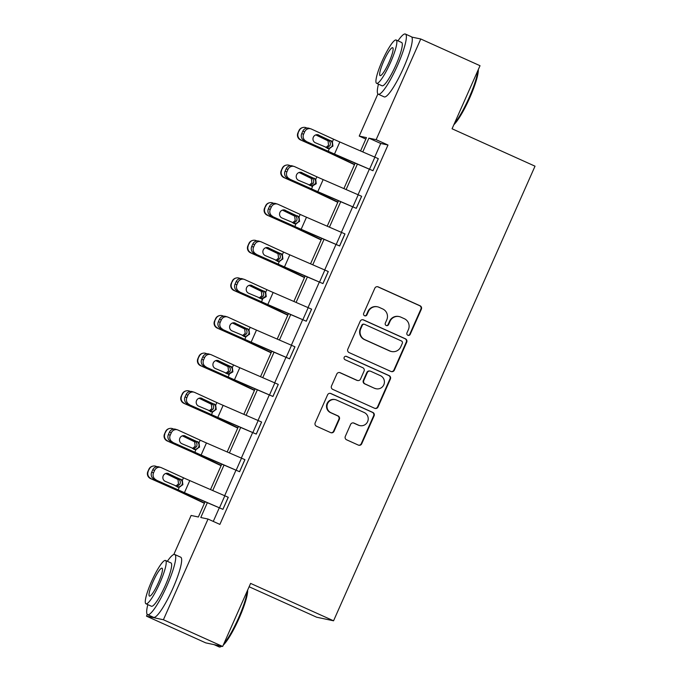 <?xml version="1.0" encoding="UTF-8"?>
<svg xmlns="http://www.w3.org/2000/svg" width="681" height="681" viewBox="0 0 681 681"><rect width="100%" height="100%" fill="white"/><g stroke="black" fill="none" stroke-linecap="round" stroke-linejoin="round"><path stroke-width="1.02" d="M407.851 335.273A1.813 1.788 102 0 0 410.209 334.345L421.36 309.191A2.588 2.554 102 0 0 420.083 305.778L378.202 286.897A2.588 2.554 102 0 0 374.831 288.208L363.68 313.362A1.813 1.788 102 0 0 364.939 315.873A1.813 1.788 102 0 0 366.94 314.835L368.387 311.575A8.291 8.163 102 0 1 379.181 307.361L382.671 308.936A8.291 8.163 102 0 1 386.765 319.866L385.318 323.117A1.813 1.788 102 0 0 386.57 325.629A1.813 1.788 102 0 0 388.579 324.59L390.017 321.338A8.291 8.163 102 0 1 400.82 317.116L404.31 318.691A8.291 8.163 102 0 1 408.396 329.621L406.957 332.881A1.813 1.788 102 0 0 407.851 335.273M407.979 335.324A1.813 1.788 102 0 0 409.758 334.252L420.901 309.097A2.588 2.554 102 0 0 419.624 305.684L377.751 286.795A2.588 2.554 102 0 0 377.461 286.692M364.71 315.805A1.813 1.788 102 0 0 366.48 314.733L367.927 311.481L368.387 311.575M386.348 325.569A1.813 1.788 102 0 0 388.119 324.496L389.558 321.236L390.017 321.338M345.318 436.376A2.588 2.554 102 0 0 346.595 439.798L358.342 445.093A2.588 2.554 102 0 0 361.722 443.774L374.099 415.844A2.588 2.554 102 0 0 372.822 412.422L330.949 393.541A2.588 2.554 102 0 0 327.57 394.861L315.192 422.79A2.588 2.554 102 0 0 316.469 426.212L330.66 432.614A2.588 2.554 102 0 0 334.03 431.294L339.334 419.334A2.588 2.554 102 0 0 338.057 415.921L331.017 412.746A6.929 6.819 102 0 1 335.265 399.636A6.929 6.819 102 0 1 336.627 400.079L364.199 412.516A6.929 6.819 102 0 1 359.951 425.625A6.929 6.819 102 0 1 358.589 425.182L353.992 423.105A2.588 2.554 102 0 0 350.613 424.425L345.318 436.376M411.75 37.072L420.764 38.987L480.02 65.708L452.065 128.777L535.019 166.181L333.562 620.8L250.608 583.396L222.661 646.465L163.406 619.744L146.492 616.152L147.266 614.398M420.764 38.987L376.142 139.673L368.898 138.141L362.794 151.914M207.296 502.816L200.784 517.509L208.028 519.05L219.878 524.396L387.991 145.019L376.142 139.673M208.028 519.05L163.406 619.744M390.971 371.468A2.588 2.554 102 0 0 394.342 370.149L406.719 342.22A2.588 2.554 102 0 0 405.442 338.806L363.569 319.917A2.588 2.554 102 0 0 360.198 321.236L347.821 349.174A2.588 2.554 102 0 0 349.098 352.588L390.971 371.468M390.409 379.028L378.032 406.966A2.588 2.554 102 0 1 374.652 408.285L332.779 389.396A2.588 2.554 102 0 1 331.502 385.982L336.806 374.031A2.588 2.554 102 0 1 340.177 372.711L357.159 380.364A2.588 2.554 102 0 0 360.538 379.053L364.046 371.119A2.588 2.554 102 0 0 362.769 367.706L345.088 359.73A1.813 1.788 102 0 1 346.203 356.299A1.813 1.788 102 0 1 346.561 356.418L389.132 375.614A2.588 2.554 102 0 1 390.409 379.028L389.949 378.934L377.572 406.863L378.032 406.966M222.661 646.465L205.739 642.873L146.492 616.152M249.118 586.758L316.639 617.207L333.562 620.8M173.808 554.504L191.114 515.457L198.358 516.998L205.066 501.854M365.833 139.069L359.227 136.081L377.904 93.935M357.346 164.206L346.118 189.539M340.67 201.823L329.442 227.165M324.003 239.448L312.775 264.781M307.327 277.073L296.099 302.407M290.659 314.699L279.431 340.032M273.983 352.324L262.755 377.657M257.307 389.949L246.088 415.282M240.64 427.566L229.412 452.908M223.964 465.191L212.736 490.524M360.564 150.952L366.472 137.622L359.227 136.081M210.514 489.562L221.742 464.229M227.19 451.937L238.41 426.604M243.858 414.32L255.086 388.979M260.534 376.695L271.762 351.362M277.201 339.07L288.429 313.737M293.877 301.445L305.105 276.111M310.553 263.819L321.772 238.486M327.22 226.203L338.448 200.861M343.896 188.577L355.124 163.244M387.991 145.019L380.747 143.478L374.72 157.081M369.272 169.365L358.053 194.698M352.605 206.99L341.377 232.323M335.929 244.615L324.701 269.948M319.261 282.24L308.033 307.574M302.585 319.866L291.357 345.199M285.909 357.482L274.69 382.824M269.242 395.108L258.014 420.441M252.566 432.733L241.338 458.066M235.898 470.358L224.67 495.691M219.222 507.983L213.272 521.416M380.747 143.478L368.898 138.141M160.759 467.447A5.278 5.039 107.1 0 0 154.621 470.401L152.748 469.822A5.278 5.039 -72.9 0 1 158.877 466.877L160.759 467.447A5.278 5.039 107.1 0 1 161.346 467.677L183.487 477.79A13.203 0.494 23.9 0 0 189.778 480.59L228.271 497.283L222.925 509.337L184.44 492.652A13.203 0.494 23.9 0 1 178.141 489.852L154.127 479.16A5.278 5.039 -72.9 0 1 151.676 472.239L153.557 472.81A5.278 5.039 107.1 0 0 156 479.73M154.127 479.16L176.268 489.273A19.8 0.732 23.9 0 0 185.709 493.47L222.925 509.337M177.435 429.83A5.278 5.039 107.1 0 0 171.297 432.775L169.416 432.205A5.278 5.039 -72.9 0 1 175.553 429.251L177.435 429.83A5.278 5.039 107.1 0 1 178.022 430.051L200.163 440.164A13.203 0.494 23.9 0 0 206.454 442.965L244.939 459.658L239.593 471.712L201.108 455.027A13.203 0.494 23.9 0 1 194.817 452.227L170.803 441.535A5.278 5.039 -72.9 0 1 168.352 434.614L170.224 435.193A5.278 5.039 107.1 0 0 172.676 442.114M170.803 441.535L192.944 451.648A19.8 0.732 23.9 0 0 202.376 455.853L239.593 471.712M194.102 392.205A5.278 5.039 107.1 0 0 187.965 395.15L186.092 394.58A5.278 5.039 -72.9 0 1 192.229 391.626L194.102 392.205A5.278 5.039 107.1 0 1 194.689 392.426L216.83 402.548A13.203 0.494 23.9 0 0 223.13 405.34L261.615 422.033L256.269 434.095L217.784 417.402A13.203 0.494 23.9 0 1 211.493 414.601L187.471 403.91A5.278 5.039 -72.9 0 1 185.019 396.989L186.9 397.568A5.278 5.039 107.1 0 0 189.352 404.488M187.471 403.91L209.612 414.031A19.8 0.732 23.9 0 0 219.052 418.228L256.269 434.095M210.778 354.58A5.278 5.039 107.1 0 0 204.641 357.534L202.759 356.955A5.278 5.039 -72.9 0 1 208.897 354.001L210.778 354.58A5.278 5.039 107.1 0 1 211.365 354.801L233.506 364.922A13.203 0.494 23.9 0 0 239.797 367.723L278.282 384.407L272.945 396.47L234.451 379.777A13.203 0.494 23.9 0 1 228.161 376.976L204.147 366.284A5.278 5.039 -72.9 0 1 201.695 359.364L203.568 359.943A5.278 5.039 107.1 0 0 206.02 366.863M204.147 366.284L226.288 376.406A19.8 0.732 23.9 0 0 235.728 380.602L272.945 396.47M227.445 316.954A5.278 5.039 107.1 0 0 221.308 319.908L219.435 319.329A5.278 5.039 -72.9 0 1 225.573 316.384L227.445 316.954A5.278 5.039 107.1 0 1 228.041 317.176L250.182 327.297A13.203 0.494 23.9 0 0 256.473 330.098L294.958 346.782L289.612 358.844L251.127 342.151A13.203 0.494 23.9 0 1 244.837 339.359L220.814 328.659A5.278 5.039 -72.9 0 1 218.363 321.747L220.244 322.317A5.278 5.039 107.1 0 0 222.696 329.238M220.814 328.659L242.955 338.78A19.8 0.732 23.9 0 0 252.396 342.977L289.612 358.844M244.121 279.329A5.278 5.039 107.1 0 0 237.984 282.283L236.111 281.704A5.278 5.039 -72.9 0 1 242.24 278.759L244.121 279.329A5.278 5.039 107.1 0 1 244.709 279.559L266.85 289.672A13.203 0.494 23.9 0 0 273.141 292.472L311.626 309.165L306.288 321.219L267.803 304.535A13.203 0.494 23.9 0 1 261.504 301.734L237.49 291.042A5.278 5.039 -72.9 0 1 235.039 284.122L236.92 284.692A5.278 5.039 107.1 0 0 239.363 291.613M237.49 291.042L259.631 301.155A19.8 0.732 23.9 0 0 269.072 305.352L306.288 321.219M260.797 241.712A5.278 5.039 107.1 0 0 254.66 244.658L252.779 244.087A5.278 5.039 -72.9 0 1 258.916 241.134L260.797 241.712A5.278 5.039 107.1 0 1 261.385 241.934L283.526 252.047A13.203 0.494 23.9 0 0 289.817 254.847L328.302 271.54L322.956 283.594L284.471 266.909A13.203 0.494 23.9 0 1 278.18 264.109L254.166 253.417A5.278 5.039 -72.9 0 1 251.715 246.496L253.587 247.075A5.278 5.039 107.1 0 0 256.039 253.987M254.166 253.417L276.307 263.53A19.8 0.732 23.9 0 0 285.739 267.727L322.956 283.594M277.465 204.087A5.278 5.039 107.1 0 0 271.327 207.033L269.455 206.462A5.278 5.039 -72.9 0 1 275.592 203.508L277.465 204.087A5.278 5.039 107.1 0 1 278.052 204.309L300.193 214.43A13.203 0.494 23.9 0 0 306.493 217.222L344.978 233.915L339.632 245.977L301.147 229.284A13.203 0.494 23.9 0 1 294.856 226.484L270.834 215.792A5.278 5.039 -72.9 0 1 268.382 208.871L270.263 209.45A5.278 5.039 107.1 0 0 272.715 216.371M270.834 215.792L292.975 225.913A19.8 0.732 23.9 0 0 302.415 230.11L339.632 245.977M294.141 166.462A5.278 5.039 107.1 0 0 288.003 169.416L286.122 168.837A5.278 5.039 -72.9 0 1 292.26 165.883L294.141 166.462A5.278 5.039 107.1 0 1 294.728 166.683L316.869 176.805A13.203 0.494 23.9 0 0 323.16 179.597L361.645 196.29L356.308 208.352L317.814 191.659A13.203 0.494 23.9 0 1 311.523 188.858L287.51 178.167A5.278 5.039 -72.9 0 1 285.058 171.246L286.931 171.825A5.278 5.039 107.1 0 0 289.382 178.745M287.51 178.167L309.651 188.288A19.8 0.732 23.9 0 0 319.091 192.485L356.308 208.352M310.808 128.837A5.278 5.039 107.1 0 0 304.671 131.791L302.798 131.212A5.278 5.039 -72.9 0 1 308.936 128.258L310.808 128.837A5.278 5.039 107.1 0 1 311.404 129.058L333.545 139.179A13.203 0.494 23.9 0 0 339.836 141.98L378.321 158.664L372.975 170.727L334.49 154.034A13.203 0.494 23.9 0 1 328.199 151.242L304.177 140.541A5.278 5.039 -72.9 0 1 301.726 133.621L303.607 134.2A5.278 5.039 107.1 0 0 306.058 141.12M304.177 140.541L326.318 150.663A19.8 0.732 23.9 0 0 335.759 154.859L372.975 170.727M399.185 316.58L398.725 316.486A8.291 8.163 102 0 0 389.558 321.236M377.546 306.825L377.095 306.731A8.291 8.163 102 0 0 367.927 311.481M391.252 371.579A2.588 2.554 102 0 0 393.89 370.055L406.268 342.117A2.588 2.554 102 0 0 404.991 338.704L363.118 319.823A2.588 2.554 102 0 0 362.828 319.712M402.309 343.352A1.813 1.788 102 0 0 401.415 340.96L364.658 324.386A1.813 1.788 102 0 0 362.301 325.305L360.777 328.744A8.291 8.163 102 0 0 364.863 339.674L389.992 351.004A8.291 8.163 102 0 0 400.794 346.782L402.309 343.352M364.301 324.267L363.85 324.173A1.813 1.788 102 0 0 361.841 325.212L362.301 325.305M391.626 351.541L391.166 351.447A8.291 8.163 102 0 1 389.532 350.911L364.412 339.581A8.291 8.163 102 0 1 360.317 328.642L361.841 325.212M374.942 408.387A2.588 2.554 102 0 0 377.572 406.863M357.67 380.534L357.21 380.441A2.588 2.554 102 0 1 356.699 380.27L339.717 372.609A2.588 2.554 102 0 0 339.436 372.507M389.949 378.934A2.588 2.554 102 0 0 388.672 375.52L346.101 356.316A1.813 1.788 102 0 0 345.974 356.265M374.78 388.315A6.929 6.819 102 0 0 384.075 384.11A6.929 6.819 102 0 0 380.398 375.648L370.685 371.273A2.588 2.554 102 0 0 367.306 372.584L363.79 380.517A2.588 2.554 102 0 0 365.067 383.931L374.329 388.221A6.929 6.819 102 0 0 375.691 388.664L376.15 388.766M370.175 371.102L369.715 371.009A2.588 2.554 102 0 0 366.846 372.49L367.306 372.584M374.329 388.221L364.616 383.837A2.588 2.554 102 0 1 363.331 380.424L366.846 372.49M359.951 425.625L359.491 425.531A6.929 6.819 102 0 1 358.129 425.08L353.533 423.012A2.588 2.554 102 0 0 353.252 422.901M335.265 399.636L334.805 399.534A6.929 6.819 102 0 0 330.557 412.652L331.017 412.746M330.94 432.716A2.588 2.554 102 0 0 333.579 431.192L338.874 419.241A2.588 2.554 102 0 0 337.597 415.827L330.557 412.652M358.632 445.204A2.588 2.554 102 0 0 361.262 443.68L373.639 415.742A2.588 2.554 102 0 0 372.362 412.328L330.489 393.448A2.588 2.554 102 0 0 330.2 393.337M306.935 128.088L306.305 127.798A5.278 5.269 76.5 0 0 299.351 130.48L298.959 130.573A5.278 5.269 -103.5 0 1 302.543 127.585L302.934 127.492M354.597 164.436L333.154 154.306A19.8 0.732 -156.1 0 0 324.207 150.212L300.568 139.954A5.278 5.269 -103.5 0 1 297.886 132.991L298.959 130.573M354.478 164.7L329.783 153.038A13.203 0.494 -156.1 0 0 323.815 150.305L300.568 139.954M316.129 134.778L328.565 140.397C330.285 141.776 330.77 143.504 330.004 145.589L326.897 148.032M297.886 132.991L299.351 130.48M298.278 132.889A5.278 5.269 76.5 0 0 300.959 139.86M325.867 147.564L328.565 145.215L328.012 140.848L315.771 134.889M327.314 148.424C329.434 148.781 331.017 147.981 332.064 146.023C332.805 143.938 332.345 142.21 330.677 140.839L317.738 134.71M302.798 131.212L301.726 133.621M317.329 134.668L330.013 140.456M304.671 131.791L303.607 134.2M330.872 140.567L332.388 141.776L332.915 146.134L328.591 148.611M328.199 151.242L329.349 148.637L315.277 142.721A4.222 4.035 -72.9 0 1 318.223 134.829A4.222 4.035 -72.9 0 1 318.699 135.008M478.292 69.598A32.203 5.576 114.3 0 1 469.703 97.911A32.203 5.576 114.3 0 1 453.878 124.691M454.431 123.448A32.994 5.712 -65.7 0 0 469.124 97.621A32.994 5.712 -65.7 0 0 477.875 70.535M378.457 84.155A32.994 5.712 -65.7 0 0 378.27 94.208A32.994 5.712 -65.7 0 0 397.551 65.342A32.994 5.712 -65.7 0 0 405.399 34.05A32.994 5.712 -65.7 0 0 397.985 40.843M378.27 94.208L384.195 96.881A32.994 5.712 -65.7 0 0 403.475 68.015A32.994 5.712 -65.7 0 0 411.324 36.723L405.399 34.05M396.155 40.017L401.603 42.469A23.758 4.112 114.3 0 1 395.95 65.001A23.758 4.112 114.3 0 1 382.067 85.789L376.619 83.329A23.758 4.112 -65.7 0 0 390.502 62.541A23.758 4.112 -65.7 0 0 396.155 40.017A23.758 4.112 -65.7 0 0 382.271 60.796A23.758 4.112 -65.7 0 0 376.619 83.329M383.735 61.111A15.314 2.647 -65.7 0 0 380.092 75.625A15.314 2.647 -65.7 0 0 389.038 62.235A15.314 2.647 -65.7 0 0 392.682 47.713A15.314 2.647 -65.7 0 0 383.735 61.111M247.654 590.061A32.203 5.576 114.3 0 1 239.065 618.374A32.203 5.576 114.3 0 1 223.24 645.154M223.794 643.903A32.994 5.712 -65.7 0 0 238.486 618.084A32.994 5.712 -65.7 0 0 247.237 590.997M147.82 604.617A32.994 5.712 -65.7 0 0 147.632 614.671A32.994 5.712 -65.7 0 0 166.913 585.805A32.994 5.712 -65.7 0 0 174.762 554.513A32.994 5.712 -65.7 0 0 167.347 561.306M147.632 614.671L153.557 617.344A32.994 5.712 -65.7 0 0 172.838 588.478A32.994 5.712 -65.7 0 0 180.686 557.186L174.762 554.513M165.517 560.472L170.965 562.932A23.758 4.112 114.3 0 1 165.313 585.464A23.758 4.112 114.3 0 1 151.429 606.252L145.981 603.792A23.758 4.112 -65.7 0 0 159.865 583.004A23.758 4.112 -65.7 0 0 165.517 560.472A23.758 4.112 -65.7 0 0 151.633 581.259A23.758 4.112 -65.7 0 0 145.981 603.792M153.097 581.574A15.314 2.647 -65.7 0 0 149.454 596.088A15.314 2.647 -65.7 0 0 158.401 582.698A15.314 2.647 -65.7 0 0 162.044 568.175A15.314 2.647 -65.7 0 0 153.097 581.574M214.089 644.643L219.205 646.95A32.994 5.712 -65.7 0 0 220.338 646.89A32.994 5.712 -65.7 0 0 221.478 646.209M221.793 646.278A32.203 5.576 114.3 0 1 221.342 646.49L220.338 646.89M290.268 165.704L289.629 165.423A5.278 5.269 76.5 0 0 282.675 168.105L282.283 168.198A5.278 5.269 -103.5 0 1 285.867 165.211L286.258 165.117M337.921 202.053L316.478 191.931A19.8 0.732 -156.1 0 0 307.54 187.837L283.9 177.579A5.278 5.269 -103.5 0 1 281.219 170.608L282.283 168.198M337.802 202.325L313.107 190.663A13.203 0.494 -156.1 0 0 307.148 187.93L283.9 177.579M299.461 172.404L311.889 178.013C313.618 179.392 314.094 181.129 313.328 183.206L310.221 185.658M281.219 170.608L282.675 168.105M281.611 170.514A5.278 5.269 76.5 0 0 284.292 177.486M309.2 185.189L311.898 182.84L311.336 178.473L299.095 172.506M273.592 203.33L272.962 203.049A5.278 5.269 76.5 0 0 266.007 205.73L265.616 205.824A5.278 5.269 -103.5 0 1 269.199 202.836L269.591 202.742M321.245 239.678L299.81 229.557A19.8 0.732 -156.1 0 0 290.864 225.462L267.224 215.205A5.278 5.269 -103.5 0 1 264.543 208.233L265.616 205.824M321.126 239.95L296.439 228.28A13.203 0.494 -156.1 0 0 290.472 225.556L267.224 215.205M282.785 210.02L295.214 215.639C296.942 217.018 297.418 218.754 296.652 220.831L293.545 223.283M264.543 208.233L266.007 205.73M264.935 208.139A5.278 5.269 76.5 0 0 267.616 215.111M292.524 222.815L295.222 220.457L294.669 216.09L282.428 210.131M311.481 186.16L315.397 183.649C316.137 181.563 315.669 179.835 314.001 178.465L301.062 172.336M286.122 168.837L285.058 171.246M300.661 172.284L313.337 178.081M288.003 169.416L286.931 171.825M314.205 178.192L315.72 179.401L316.248 183.759L311.915 186.236M311.523 188.858L312.673 186.262L298.601 180.346A4.222 4.035 -72.9 0 1 301.555 172.446A4.222 4.035 -72.9 0 1 302.024 172.633M293.971 223.674C296.082 224.023 297.674 223.223 298.721 221.274C299.461 219.18 298.993 217.452 297.325 216.09L284.386 209.961M269.455 206.462L268.382 208.871M283.986 209.91L296.661 215.707M271.327 207.033L270.263 209.45M297.529 215.817L299.044 217.026L299.572 221.385L295.239 223.862M294.856 226.484L296.005 223.887L281.934 217.971A4.222 4.035 -72.9 0 1 284.879 210.071A4.222 4.035 -72.9 0 1 285.356 210.25M256.924 240.955L256.286 240.674A5.278 5.269 76.5 0 0 249.331 243.355L248.94 243.449A5.278 5.269 -103.5 0 1 252.523 240.461L252.915 240.367M304.577 277.303L283.134 267.173A19.8 0.732 -156.1 0 0 274.188 263.087L250.548 252.83A5.278 5.269 -103.5 0 1 247.875 245.858L248.94 243.449M304.458 277.567L279.763 265.905A13.203 0.494 -156.1 0 0 273.796 263.181L250.548 252.83M266.109 247.646L278.546 253.264C280.266 254.643 280.751 256.371 279.985 258.457L276.878 260.9M247.875 245.858L249.331 243.355M248.267 245.764A5.278 5.269 76.5 0 0 250.94 252.736M275.856 260.431L278.555 258.082L277.993 253.715L265.752 247.756M277.295 261.291C279.414 261.649 280.998 260.849 282.045 258.891C282.785 256.805 282.326 255.077 280.657 253.715L267.718 247.578M252.779 244.087L251.715 246.496M267.318 247.535L279.993 253.332M254.66 244.658L253.587 247.075M280.861 253.443L282.377 254.651L282.904 259.01L278.572 261.487M278.18 264.109L279.329 261.513L265.258 255.596A4.222 4.035 -72.9 0 1 268.212 247.697A4.222 4.035 -72.9 0 1 268.68 247.875M240.248 278.58L239.618 278.299A5.278 5.269 76.5 0 0 232.664 280.972L232.272 281.066A5.278 5.269 -103.5 0 1 235.847 278.078L236.239 277.984M287.901 314.928L266.467 304.799A19.8 0.732 -156.1 0 0 257.52 300.704L233.881 290.446A5.278 5.269 -103.5 0 1 231.2 283.483L232.272 281.066M287.782 315.192L263.087 303.53A13.203 0.494 -156.1 0 0 257.129 300.806L233.881 290.446M249.442 285.271L261.87 290.889C263.598 292.268 264.075 293.996 263.309 296.082L260.202 298.525M231.2 283.483L232.664 280.972M231.591 283.39A5.278 5.269 76.5 0 0 234.273 290.353M259.18 298.057L261.879 295.707L261.317 291.34L249.084 285.382M261.461 299.027L265.377 296.516C266.118 294.43 265.65 292.702 263.981 291.332L251.042 285.203M236.111 281.704L235.039 284.122M250.642 285.16L263.317 290.949M237.984 282.283L236.92 284.692M264.185 291.068L265.701 292.268L266.228 296.627L261.896 299.112M261.504 301.734L262.662 299.138L248.591 293.222A4.222 4.035 -72.9 0 1 251.536 285.322A4.222 4.035 -72.9 0 1 252.004 285.501M223.572 316.205L222.942 315.924A5.278 5.269 76.5 0 0 215.988 318.597L215.596 318.691A5.278 5.269 -103.5 0 1 219.18 315.703L219.571 315.609M271.234 352.554L249.791 342.424A19.8 0.732 -156.1 0 0 240.844 338.329L217.205 328.072A5.278 5.269 -103.5 0 1 214.524 321.109L215.596 318.691M271.115 352.818L246.42 341.155A13.203 0.494 -156.1 0 0 240.453 338.423L217.205 328.072M232.766 322.896L245.203 328.514C246.922 329.893 247.407 331.621 246.641 333.707L243.534 336.15M214.524 321.109L215.988 318.597M214.915 321.015A5.278 5.269 76.5 0 0 217.597 327.978M242.504 335.682L245.203 333.332L244.649 328.966L232.408 323.007M243.951 336.542C246.071 336.899 247.654 336.099 248.701 334.141C249.442 332.056 248.982 330.328 247.314 328.957L234.375 322.828M219.435 319.329L218.363 321.747M233.975 322.785L246.65 328.574M221.308 319.908L220.244 322.317M247.509 328.685L249.025 329.893L249.552 334.252L245.228 336.729M244.837 339.359L245.986 336.755L231.915 330.838A4.222 4.035 -72.9 0 1 234.86 322.947A4.222 4.035 -72.9 0 1 235.337 323.126M206.905 353.831L206.266 353.541A5.278 5.269 76.5 0 0 199.312 356.223L198.92 356.316A5.278 5.269 -103.5 0 1 202.504 353.328L202.895 353.235M254.558 390.17L233.115 380.049A19.8 0.732 -156.1 0 0 224.177 375.955L200.537 365.697A5.278 5.269 -103.5 0 1 197.856 358.725L198.92 356.316M254.439 390.443L229.744 378.781A13.203 0.494 -156.1 0 0 223.785 376.048L200.537 365.697M216.098 360.521L228.527 366.131C230.255 367.51 230.731 369.247 229.965 371.324L226.858 373.775M197.856 358.725L199.312 356.223M198.248 358.632A5.278 5.269 76.5 0 0 200.929 365.603M225.837 373.307L228.535 370.958L227.973 366.591L215.732 360.624M228.118 374.278L232.034 371.766C232.774 369.681 232.306 367.953 230.638 366.582L217.699 360.453M202.759 356.955L201.695 359.364M217.299 360.411L229.974 366.199M204.641 357.534L203.568 359.943M230.842 366.31L232.357 367.519L232.885 371.877L228.552 374.354M228.161 376.976L229.318 374.38L215.239 368.464A4.222 4.035 -72.9 0 1 218.192 360.572A4.222 4.035 -72.9 0 1 218.661 360.751M190.229 391.447L189.599 391.166A5.278 5.269 76.5 0 0 182.644 393.848L182.253 393.941A5.278 5.269 -103.5 0 1 185.836 390.954L186.228 390.86M237.882 427.796L216.447 417.674A19.8 0.732 -156.1 0 0 207.501 413.58L183.861 403.322A5.278 5.269 -103.5 0 1 181.18 396.351L182.253 393.941M237.763 428.068L213.076 416.406A13.203 0.494 -156.1 0 0 207.109 413.673L183.861 403.322M199.422 398.147L211.851 403.756C213.579 405.135 214.055 406.872 213.289 408.949L210.182 411.401M181.18 396.351L182.644 393.848M181.572 396.257A5.278 5.269 76.5 0 0 184.253 403.229M209.161 410.932L211.859 408.574L211.306 404.216L199.065 398.249M210.608 411.792C212.719 412.141 214.311 411.341 215.358 409.392C216.098 407.306 215.63 405.578 213.962 404.208L201.031 398.079M186.092 394.58L185.019 396.989M200.623 398.027L213.306 403.824M187.965 395.15L186.9 397.568M214.166 403.935L215.681 405.144L216.209 409.502L211.885 411.979M211.493 414.601L212.642 412.005L198.571 406.089A4.222 4.035 -72.9 0 1 201.516 398.189A4.222 4.035 -72.9 0 1 201.993 398.368M173.561 429.073L172.923 428.792A5.278 5.269 76.5 0 0 165.968 431.473L165.577 431.567A5.278 5.269 -103.5 0 1 169.16 428.579L169.552 428.485M221.214 465.421L199.771 455.3A19.8 0.732 -156.1 0 0 190.833 451.205L167.185 440.947A5.278 5.269 -103.5 0 1 164.513 433.976L165.577 431.567M221.095 465.693L196.4 454.023A13.203 0.494 -156.1 0 0 190.442 451.299L167.185 440.947M182.746 435.763L195.183 441.382C196.903 442.761 197.388 444.489 196.622 446.574L193.515 449.017M164.513 433.976L165.968 431.473M164.904 433.882A5.278 5.269 76.5 0 0 167.577 440.854M192.493 448.549L195.192 446.2L194.63 441.833L182.389 435.874M193.932 449.417C196.051 449.766 197.635 448.966 198.682 447.017C199.422 444.923 198.963 443.195 197.294 441.833L184.355 435.704M169.416 432.205L168.352 434.614M183.955 435.653L196.63 441.45M171.297 432.775L170.224 435.193M197.499 441.56L199.014 442.769L199.542 447.128L195.209 449.605M194.817 452.227L195.966 449.63L181.895 443.714A4.222 4.035 -72.9 0 1 184.849 435.814A4.222 4.035 -72.9 0 1 185.317 435.993M156.885 466.698L156.255 466.417A5.278 5.269 76.5 0 0 149.301 469.09L148.909 469.192A5.278 5.269 -103.5 0 1 152.484 466.204L152.876 466.102M204.538 503.046L183.104 492.916A19.8 0.732 -156.1 0 0 174.157 488.83L150.518 478.573A5.278 5.269 -103.5 0 1 147.837 471.601L148.909 469.192M204.419 503.31L179.724 491.648A13.203 0.494 -156.1 0 0 173.766 488.924L150.518 478.573M166.079 473.389L178.507 479.007C180.235 480.386 180.712 482.114 179.946 484.2L176.839 486.643M147.837 471.601L149.301 469.09M148.228 471.507A5.278 5.269 76.5 0 0 150.91 478.471M175.817 486.174L178.516 483.825L177.954 479.458L165.721 473.499M177.264 487.034C179.375 487.392 180.959 486.592 182.014 484.634C182.755 482.548 182.287 480.82 180.618 479.458L167.679 473.321M152.748 469.822L151.676 472.239M167.279 473.278L179.954 479.066M154.621 470.401L153.557 472.81M180.823 479.186L182.338 480.386L182.866 484.753L178.533 487.23M178.141 489.852L179.299 487.255L165.228 481.339A4.222 4.035 -72.9 0 1 168.173 473.44A4.222 4.035 -72.9 0 1 168.641 473.618M409.758 334.252L410.209 334.345M366.48 314.733L366.94 314.835M388.119 324.496L388.579 324.59M377.751 286.795L378.202 286.897M419.624 305.684L420.083 305.778M420.901 309.097L421.36 309.191M363.118 319.823L363.569 319.917M404.991 338.704L405.442 338.806M406.268 342.117L406.719 342.22M393.89 370.055L394.342 370.149M360.317 328.642L360.777 328.744M364.412 339.581L364.863 339.674M389.532 350.911L389.992 351.004M339.717 372.609L340.177 372.711M356.699 380.27L357.159 380.364M346.101 356.316L346.561 356.418M388.672 375.52L389.132 375.614M363.331 380.424L363.79 380.517M364.616 383.837L365.067 383.931M353.533 423.012L353.992 423.105M358.129 425.08L358.589 425.182M337.597 415.827L338.057 415.921M338.874 419.241L339.334 419.334M333.579 431.192L334.03 431.294M330.489 393.448L330.949 393.541M372.362 412.328L372.822 412.422M373.639 415.742L374.099 415.844M361.262 443.68L361.722 443.774M324.207 150.212L324.403 149.786M333.154 154.306L333.367 153.821M328.565 140.397L328.778 139.894M326.412 139.622L327.859 140.005M378.27 158.647L372.933 170.701M333.545 139.179L332.388 141.776M339.836 141.98L334.49 154.034M374.899 157.149L369.553 169.211M307.54 187.837L307.727 187.411M316.478 191.931L316.699 191.438M311.889 178.013L312.111 177.52M309.736 177.247L311.191 177.622M290.864 225.462L291.051 225.028M299.81 229.557L300.023 229.063M295.214 215.639L295.435 215.145M293.068 214.873L294.515 215.247M361.602 196.273L356.257 208.326M316.869 176.805L315.72 179.401M323.16 179.597L317.814 191.659M358.223 194.775L352.877 206.837M344.926 233.889L339.581 245.952M300.193 214.43L299.044 217.026M306.493 217.222L301.147 229.284M341.547 232.4L336.21 244.462M274.188 263.087L274.383 262.653M283.134 267.173L283.356 266.688M278.546 253.264L278.767 252.77M276.392 252.489L277.848 252.872M328.259 271.515L322.913 283.577M283.526 252.047L282.377 254.651M289.817 254.847L284.471 266.909M324.88 270.025L319.534 282.087M257.52 300.704L257.707 300.278M266.467 304.799L266.68 304.313M261.87 290.889L262.091 290.387M259.716 290.115L261.172 290.498M311.583 309.14L306.237 321.202M266.85 289.672L265.701 292.268M273.141 292.472L267.803 304.535M308.204 307.65L302.858 319.704M240.844 338.329L241.04 337.904M249.791 342.424L250.004 341.939M245.203 328.514L245.415 328.012M243.049 327.74L244.505 328.123M294.907 346.765L289.57 358.827M250.182 327.297L249.025 329.893M256.473 330.098L251.127 342.151M291.536 345.276L286.19 357.329M224.177 375.955L224.364 375.529M233.115 380.049L233.336 379.564M228.527 366.131L228.748 365.637M226.373 365.365L227.829 365.74M278.24 384.39L272.894 396.444M233.506 364.922L232.357 367.519M239.797 367.723L234.451 379.777M274.86 382.892L269.514 394.954M207.501 413.58L207.688 413.146M216.447 417.674L216.66 417.181M211.851 403.756L212.072 403.263M209.705 402.99L211.153 403.365M261.564 422.016L256.218 434.069M216.83 402.548L215.681 405.144M223.13 405.34L217.784 417.402M258.184 420.517L252.847 432.58M190.833 451.205L191.02 450.771M199.771 455.3L199.993 454.806M195.183 441.382L195.404 440.888M193.029 440.616L194.485 440.99M244.896 459.632L239.55 471.695M200.163 440.164L199.014 442.769M206.454 442.965L201.108 455.027M241.517 458.143L236.171 470.205M174.157 488.83L174.345 488.396M183.104 492.916L183.317 492.431M178.507 479.007L178.728 478.505M176.353 478.232L177.809 478.615M228.22 497.258L222.874 509.32M183.487 477.79L182.338 480.386M189.778 480.59L184.44 492.652M224.841 495.768L219.495 507.822"/></g></svg>
